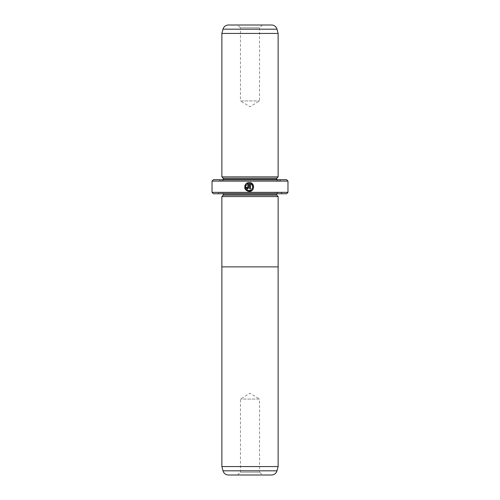 <?xml version="1.0" encoding="UTF-8"?>
<svg xmlns="http://www.w3.org/2000/svg" width="500" height="500" viewBox="0 0 500 500"><rect width="100%" height="100%" fill="white"/><g stroke="black" fill="none" stroke-linecap="round" stroke-linejoin="round"><path stroke-width="0.38" stroke-dasharray="2.5 1.88" d="M278.125 266.875L221.875 266.875L278.125 266.875M237.625 475L240.438 472.188L259.562 472.188L259.562 399.062L240.438 399.062L259.562 399.062L250 393.319L240.438 399.062L240.438 472.188L259.562 472.188L262.375 475M247.237 190.062L246.294 184.775L245.65 184.131L244.994 185.219M250.775 191.213L253.425 185.512M247.794 183.637L247.794 187.444L247.344 187.9L245.987 187.444L247.344 188.8M248.3 188.406L248.7 187.444L248.7 182.494L247.419 182.819M262.375 25L259.562 27.812L240.438 27.812L240.438 100.938L259.562 100.938L240.438 100.938L250 106.681L259.562 100.938L259.562 27.812L240.438 27.812L237.625 25L262.375 25L237.625 25M278.125 196.562L221.875 196.562L278.125 196.562M221.875 192.625L278.125 192.625L221.875 192.625A1.406 1.406 0 0 1 223.25 193.75M278.125 192.625A1.406 1.406 0 0 0 276.75 193.75M219.062 193.75L280.938 193.75L219.062 193.75L217.938 192.625L282.062 192.625L217.938 192.625M280.938 193.75L282.062 192.625M223.25 179.688A1.406 1.406 0 0 1 221.875 180.812L278.125 180.812L221.875 180.812M276.75 179.688A1.406 1.406 0 0 0 278.125 180.812M220.188 180.812L279.812 180.812L220.188 180.812L219.062 179.688L280.938 179.688L219.062 179.688M279.812 180.812L280.938 179.688M286.562 179.688L213.438 179.688M213.438 193.75L286.562 193.75M287.969 192.344L212.031 192.344M212.031 181.094L287.969 181.094M276.719 178.281L223.281 178.281M278.125 176.875L221.875 176.875M271.55 25L228.45 25M278.125 33.438L221.875 33.438M276.719 195.156L223.281 195.156M246.287 183.494L246.931 184.137M245.062 188.919L247.894 191.337M249.6 182.494L249.6 188.8L250.506 188.8L250.506 183.637M221.856 266.875L278.144 266.875M221.856 196.562L278.144 196.562M228.45 475L271.55 475M278.125 466.562L221.875 466.562M276.719 194.031L223.281 194.031M276.719 179.406L223.281 179.406M223.019 29.169L276.981 29.169M276.981 470.831L223.019 470.831"/><path stroke-width="0.75" d="M223.019 470.831L276.981 470.831A5.625 5.625 0 0 1 271.55 475L228.45 475A5.625 5.625 0 0 1 223.019 470.831L221.875 466.562L278.125 466.562L278.125 266.875M221.875 466.562L221.875 266.875M276.981 470.831L278.125 466.562M262.375 475L237.625 475L262.375 475M278.144 196.562L221.856 196.562L221.856 266.875L278.144 266.875L278.144 196.562M251.238 182.981L249.6 182.494C255.15 182.763 254.7 191.8 249.15 191.513C244.919 190.512 243.756 188.05 245.65 184.131L246.294 184.775C244.856 187.894 245.812 189.838 249.15 190.613L247.237 190.062M247.894 191.337L250.775 191.213M253.425 185.512L252.581 184.05M252.581 184.044L251.25 182.987M247.794 187.444L247.344 187.9L246.887 187.444L247.344 187.9L247.794 187.444L247.794 183.637L246.931 184.137L246.287 183.494L248.7 182.494L248.7 187.444L247.344 188.8L248.3 188.406M221.875 196.562L223.281 195.156L276.719 195.156L278.125 196.562M276.719 195.156L276.719 194.031A1.406 1.406 0 0 1 276.75 193.75M223.281 195.156L223.281 194.031L276.719 194.031M221.875 176.875L278.125 176.875L278.125 33.438L221.875 33.438L221.875 176.875L223.281 178.281L276.719 178.281L278.125 176.875M278.125 33.438L276.981 29.169A5.625 5.625 0 0 0 271.55 25L228.45 25A5.625 5.625 0 0 0 223.019 29.169L221.875 33.438M223.281 178.281L223.281 179.406L276.719 179.406L276.719 178.281M287.969 192.344L286.562 193.75L213.438 193.75L212.031 192.344L287.969 192.344L287.969 181.094L212.031 181.094L213.438 179.688L286.562 179.688L287.969 181.094M250.506 183.637L252.331 185.269L252.7 187.681L251.45 189.781L249.15 190.613C252.981 190.831 254.15 184.881 250.506 183.637L250.506 188.8L249.6 188.8L249.6 182.494M247.344 188.8L245.987 187.444L246.887 187.444M212.031 192.344L212.031 181.094M246.931 184.137L247.794 183.637M247.419 182.819L246.287 183.494M244.994 185.219L245.062 188.919M276.981 29.169L223.019 29.169"/></g></svg>
